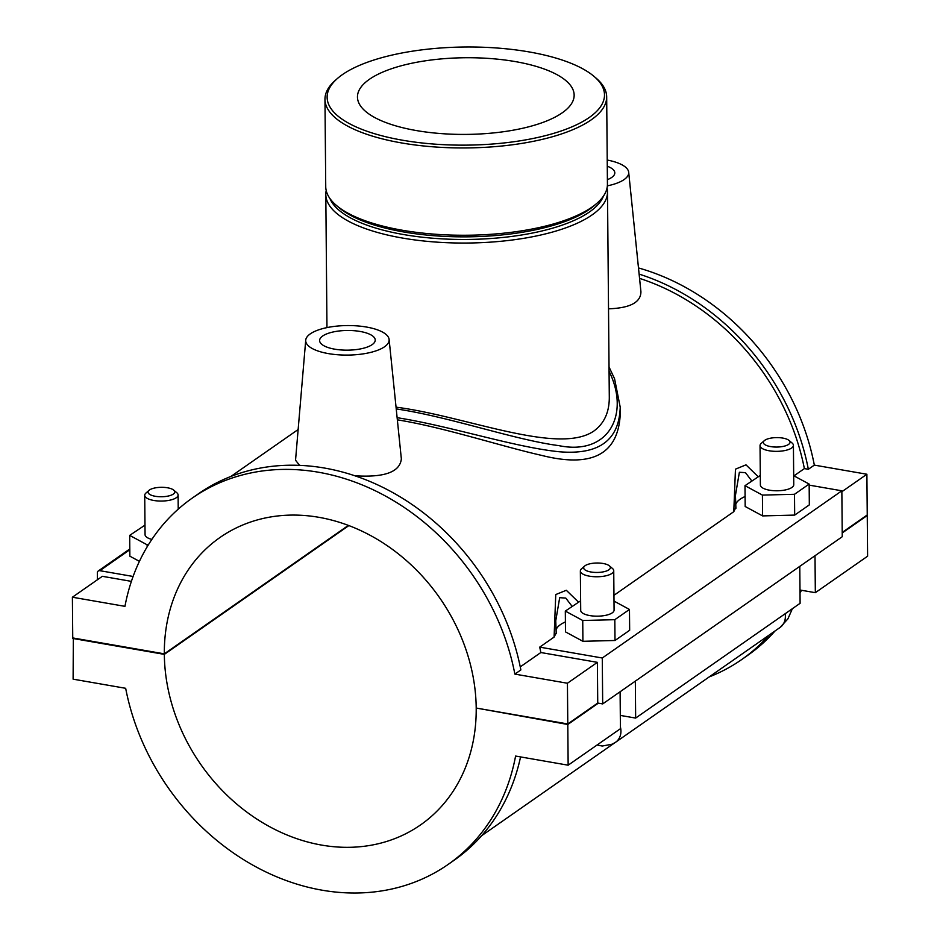<?xml version="1.0" encoding="UTF-8"?>
<svg xmlns="http://www.w3.org/2000/svg" width="940" height="940" viewBox="0 0 940 940"><rect width="100%" height="100%" fill="white"/><g stroke="black" fill="none" stroke-linecap="round" stroke-linejoin="round"><path stroke-width="1.41" d="M589.216 117.523A138.685 49.068 179.5 0 1 408.078 141.129A138.685 49.068 179.5 0 1 337.272 78.631A138.685 49.068 179.5 0 1 465.382 47A138.685 49.068 179.5 0 1 594.021 76.387A138.685 49.068 179.5 0 1 589.216 117.523M337.272 78.631L335.274 80.382A140.859 49.844 -0.5 0 0 324.97 99.323A140.859 49.844 -0.5 0 0 432.988 146.816A140.859 49.844 -0.5 0 0 591.166 119.885A140.859 49.844 -0.5 0 0 606.676 96.867A140.859 49.844 -0.5 0 0 596.042 78.102L594.021 76.387M606.676 96.867L607.428 184.158A140.859 49.844 179.5 0 1 597.123 203.111A140.859 49.844 179.5 0 1 467.015 235.235A140.859 49.844 179.5 0 1 336.367 205.39A140.859 49.844 179.5 0 1 325.734 186.625L324.97 99.323M369.397 79.312A108.347 38.34 179.5 0 1 491.068 58.597A108.347 38.34 179.5 0 1 574.152 95.128A108.347 38.34 179.5 0 1 466.146 134.408A108.347 38.34 179.5 0 1 357.459 97.02A108.347 38.34 179.5 0 1 369.397 79.312M329.94 198.516A138.074 48.856 -0.5 0 0 467.062 239.453A138.074 48.856 -0.5 0 0 603.433 196.131M326.204 190.514A140.859 49.844 -0.5 0 0 325.804 194.427A140.859 49.844 -0.5 0 0 467.086 243.037A140.859 49.844 -0.5 0 0 607.499 191.971A140.859 49.844 -0.5 0 0 607.04 188.071M607.499 191.971L609.296 397.432C609.308 412.296 604.173 423.494 593.88 431.025C558.407 455.559 464.971 415.891 396.046 407.173M597.123 203.111L594.573 205.355A138.074 48.856 179.5 0 1 467.039 236.845A138.074 48.856 179.5 0 1 338.964 207.587L336.367 205.39M397.127 417.689C450.73 426.126 514.803 447.322 559.37 451.764C598.98 455.101 619.249 440.237 620.212 407.173L614.56 378.726L609.026 366.976M609.061 371.277C630.141 413.529 609.367 456.041 558.842 445.63C514.58 439.885 449.59 416.761 396.234 408.912M620.212 407.208L620.271 413.87C618.332 454.349 592.036 468.167 541.405 455.336C500.797 446.159 442.834 427.054 397.35 419.839M131.4 581.366L102.343 576.314L72.392 597.217L124.95 606.347A223.426 185.674 55.1 0 1 192.395 497.988A223.426 185.674 55.1 0 1 514.873 674.109L520.866 669.926A223.426 185.674 -124.9 0 0 198.387 493.805L192.395 497.988M620.106 691.758L620.423 728.712L568.148 765.195L515.59 756.054A223.426 185.674 55.1 0 1 448.145 864.424A223.426 185.674 55.1 0 1 125.666 688.303L73.109 679.162L73.344 638.037M448.145 864.424L454.126 860.253A223.426 185.674 -124.9 0 0 520.56 756.923M815.004 555.74L815.332 592.682L867.608 556.198L867.256 515.484L842.216 532.957M815.332 592.682L799.987 590.014M638.483 267.935A223.426 185.674 55.1 0 1 814.334 465.112L808.341 469.295A223.426 185.674 -124.9 0 0 639.118 274.104M808.341 469.295L804.37 468.602A219.055 182.031 -124.9 0 0 639.553 278.369M801.42 590.261A223.426 185.674 55.1 0 1 800.011 593.258M775.042 630.963A223.426 185.674 55.1 0 1 747.606 655.427L741.613 659.61A223.426 185.674 -124.9 0 0 769.049 635.146M709.195 676.918A223.426 185.674 -124.9 0 0 741.613 659.61M804.37 468.602L793.971 475.852M841.864 491.714L866.891 474.242L867.244 514.956L842.216 532.428M814.334 465.112L866.891 474.242M540.841 652.525A219.055 182.031 -124.9 0 0 539.713 647.131L602.282 658L602.681 703.919L597.734 703.061L597.382 662.348L540.841 652.525L520.255 666.883M539.713 647.131L554.095 637.097L556.116 633.031M578.359 601.976L566.315 590.273L555.763 594.55L554.095 637.097M613.949 595.314L733.776 511.689L735.785 507.635M758.028 476.58L745.984 464.842L735.468 469.166L733.776 511.689M401.345 458.955C399.876 472.103 384.331 477.696 354.697 475.746M299.613 465.382L295.548 460.224M607.369 185.85A41.724 14.77 -0.5 0 0 624.125 179.564A41.724 14.77 -0.5 0 0 628.684 172.267L640.927 291.764C640.833 302.386 630.035 308.073 608.521 308.825M602.681 703.919L842.252 536.716L841.852 490.798L809.164 485.122M602.282 658L841.852 490.798M735.726 504.592A41.724 14.77 179.5 0 1 745.091 496.52M556.045 629.988A41.724 14.77 179.5 0 1 565.41 621.928M744.997 485.674L745.173 506.496L762.599 515.907L794.676 515.096L809.328 504.874L809.152 484.053L794.5 494.287L762.422 495.098L744.997 485.674L760.295 475.44M565.316 611.082L565.492 631.891L582.918 641.303L615.007 640.493L629.659 630.27L629.471 609.461L614.819 619.683L582.741 620.494L565.316 611.082L580.626 600.836M556.233 633.713L555.752 620.764L559.688 597.687L565.774 598.075L572.096 606.347M72.392 597.217L72.744 637.931L164.324 653.841A175.239 145.618 55.1 0 1 219.972 537.504A175.239 145.618 55.1 0 1 385.377 544.448A175.239 145.618 55.1 0 1 476.204 708.043L567.784 723.953L567.431 683.239L597.382 662.348M567.784 723.953L597.734 703.061M735.914 508.305L735.444 495.38L739.38 472.28L745.455 472.644L751.777 480.951M762.599 515.907L762.422 495.098M582.918 641.303L582.741 620.494M97.419 579.745L97.361 572.86A2.785 2.315 55.1 0 1 99.816 570.686L129.802 549.759M133.104 576.467L99.816 570.686M144.983 525.131L129.685 535.377L129.861 556.186L139.414 561.345M607.275 166.227A27.812 9.847 179.5 0 1 614.807 172.878A27.812 9.847 179.5 0 1 607.393 179.658M628.684 172.267A41.724 14.77 -0.5 0 0 607.228 160.047M322.667 336.015A27.812 9.847 179.5 0 1 353.91 330.692A27.812 9.847 179.5 0 1 375.236 340.069A27.812 9.847 179.5 0 1 347.506 350.162A27.812 9.847 179.5 0 1 319.612 340.562A27.812 9.847 179.5 0 1 322.667 336.015M384.554 346.766A41.724 14.77 179.5 0 1 337.025 354.697A41.724 14.77 179.5 0 1 305.723 340.186A41.724 14.77 179.5 0 1 310.294 333.865A41.724 14.77 179.5 0 1 356.471 325.839A41.724 14.77 179.5 0 1 389.113 339.469A41.724 14.77 179.5 0 1 384.554 346.766M794.676 515.096L794.5 494.287M793.677 475.699L809.152 484.053M760.037 445.595L760.378 485.017A16.685 5.91 -0.5 0 0 773.185 490.645A16.685 5.91 -0.5 0 0 791.927 487.449A16.685 5.91 -0.5 0 0 793.76 484.723L793.419 445.313A16.685 5.91 179.5 0 1 791.574 448.039A16.685 5.91 179.5 0 1 772.833 451.224A16.685 5.91 179.5 0 1 760.037 445.595A16.685 5.91 179.5 0 1 761.259 443.351L764.326 440.649A13.348 4.723 -0.5 0 0 771.141 446.676A13.348 4.723 -0.5 0 0 788.578 444.397A13.348 4.723 -0.5 0 0 789.048 440.437A13.348 4.723 -0.5 0 0 776.663 437.605A13.348 4.723 -0.5 0 0 764.326 440.649M615.007 640.493L614.819 619.683M614.008 601.095L629.471 609.461M580.356 571.003L580.709 610.413A16.685 5.91 -0.5 0 0 589.779 615.582A16.685 5.91 -0.5 0 0 614.079 610.119L613.738 570.709A16.685 5.91 179.5 0 1 611.905 573.435A16.685 5.91 179.5 0 1 589.439 576.173A16.685 5.91 179.5 0 1 580.356 571.003A16.685 5.91 179.5 0 1 581.578 568.759L584.645 566.056A13.348 4.723 -0.5 0 0 591.46 572.072A13.348 4.723 -0.5 0 0 608.909 569.793A13.348 4.723 -0.5 0 0 609.367 565.833A13.348 4.723 -0.5 0 0 596.982 563.013A13.348 4.723 -0.5 0 0 584.645 566.056M609.367 565.833L612.481 568.489A16.685 5.91 179.5 0 1 613.738 570.709M789.048 440.437L792.161 443.081A16.685 5.91 179.5 0 1 793.419 445.313M635.334 681.136L635.652 718.078L800.105 603.304L799.775 566.362M635.652 718.078L620.306 715.411M598.334 703.167L567.795 724.482L476.803 708.149M568.148 765.195L567.795 724.482M147.122 546.88L147.11 544.789L148.414 544.754M129.685 535.377L147.11 544.789M149.013 490.351A13.348 4.723 179.5 0 1 149.507 489.963A13.348 4.723 179.5 0 1 161.939 487.308A13.348 4.723 179.5 0 1 173.736 490.128A13.348 4.723 179.5 0 1 161.433 496.755A13.348 4.723 179.5 0 1 149.013 490.351L145.947 493.054A16.685 5.91 -0.5 0 0 144.725 495.298L145.065 534.707A16.685 5.91 -0.5 0 0 151.869 539.395M144.725 495.298A16.685 5.91 -0.5 0 0 153.796 500.468A16.685 5.91 -0.5 0 0 178.107 495.004A16.685 5.91 -0.5 0 0 176.849 492.783L173.736 490.128M476.204 708.56A175.239 145.618 55.1 0 1 420.556 824.909A175.239 145.618 55.1 0 1 255.151 817.953A175.239 145.618 55.1 0 1 164.336 654.369L72.756 638.448M348.857 525.577L164.336 654.369M866.657 515.379L867.256 515.484M164.324 653.841L348.376 525.401M567.431 683.239L514.873 674.109M620.412 727.043A16.685 13.865 55.1 0 1 615.641 742.212L612.187 744.198L602.223 746.043L597.1 744.985M785.159 613.738A16.685 13.865 55.1 0 1 780.094 627.438L615.641 742.212M325.804 194.427L326.967 327.602M230.899 476.451L298.144 429.521M481.621 835.719L614.807 742.764M555.763 620.764L555.763 621.716M98.242 571.003L129.802 548.984M305.723 340.186L295.536 460.224M389.113 339.469L401.356 458.955M792.373 608.709L787.908 618.873L780.094 627.438M178.224 509.151L178.107 495.004"/></g></svg>
